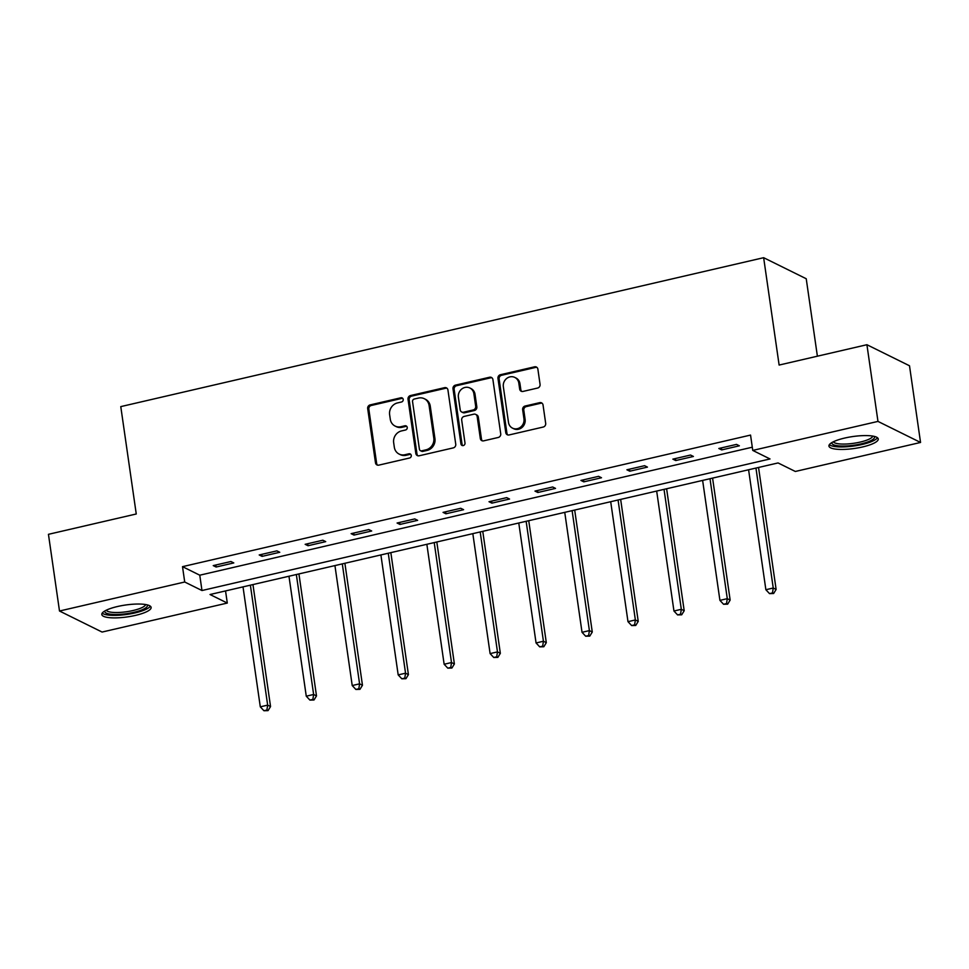 <?xml version="1.0" encoding="UTF-8"?>
<svg xmlns="http://www.w3.org/2000/svg" width="969" height="969" viewBox="0 0 969 969"><rect width="100%" height="100%" fill="white"/><g stroke="black" fill="none" stroke-linecap="round" stroke-linejoin="round"><path stroke-width="1.45" d="M403.201 399.422A2.192 2.011 -63.7 0 0 400.863 397.787L370.146 404.909A3.137 2.871 -63.7 0 0 367.687 408.591L375.487 462.782A3.137 2.871 -63.7 0 0 378.818 465.132L409.548 458.01A2.192 2.011 -63.7 0 0 410.214 453.94A2.192 2.011 -63.7 0 0 408.942 453.795L404.957 454.715A10.029 9.181 -63.7 0 1 399.131 454.073A10.029 9.181 -63.7 0 1 394.322 447.23L393.668 442.712A10.029 9.181 -63.7 0 1 401.529 430.926L405.514 430.006A2.192 2.011 -63.7 0 0 406.181 425.936A2.192 2.011 -63.7 0 0 404.909 425.791L400.924 426.711A10.029 9.181 -63.7 0 1 395.098 426.069A10.029 9.181 -63.7 0 1 390.289 419.226L389.635 414.708A10.029 9.181 -63.7 0 1 397.496 402.922L401.481 402.002A2.192 2.011 -63.7 0 0 403.201 399.422M402.668 398.32A2.192 2.011 -63.7 0 0 402.014 398.356L371.297 405.478A3.137 2.871 -63.7 0 0 368.838 409.16L376.638 463.352A3.137 2.871 -63.7 0 0 377.607 465.144M410.735 454.328A2.192 2.011 -63.7 0 0 410.093 454.364L406.108 455.285L404.957 454.715M406.701 426.324A2.192 2.011 -63.7 0 0 406.059 426.36L402.074 427.281L400.924 426.711M862.567 446.951A24.915 6.008 -8.2 0 1 828.943 446.067A24.915 6.008 -8.2 0 1 844.617 438.073A24.915 6.008 -8.2 0 1 878.253 438.957A24.915 6.008 -8.2 0 1 862.567 446.951M135.43 615.4A24.915 6.008 -8.2 0 1 101.806 614.503A24.915 6.008 -8.2 0 1 117.479 606.521A24.915 6.008 -8.2 0 1 151.116 607.406A24.915 6.008 -8.2 0 1 135.43 615.4M537.601 388.048A3.137 2.871 -63.7 0 0 540.06 384.366L537.88 369.165A3.137 2.871 -63.7 0 0 534.549 366.827L500.428 374.724A3.137 2.871 -63.7 0 0 497.969 378.407L505.77 432.61A3.137 2.871 -63.7 0 0 509.1 434.948L543.221 427.038A3.137 2.871 -63.7 0 0 545.68 423.368L543.04 404.994A3.137 2.871 -63.7 0 0 539.709 402.656L525.101 406.035A3.137 2.871 -63.7 0 0 522.654 409.717L523.963 418.826A8.382 7.679 -63.7 0 1 520.716 427.026A8.382 7.679 -63.7 0 1 512.504 428.141A8.382 7.679 -63.7 0 1 508.495 422.411L503.347 386.728A8.382 7.679 -63.7 0 1 506.593 378.528A8.382 7.679 -63.7 0 1 514.805 377.425A8.382 7.679 -63.7 0 1 518.815 383.143L519.675 389.09A3.137 2.871 -63.7 0 0 523.006 391.428L537.601 388.048M59.497 611.015L48.45 534.319L136.254 513.982L120.774 406.617L763.645 257.693L779.124 365.059L866.916 344.722L877.975 421.406L920.55 442.458L795.331 471.467L778.071 462.94L210.031 594.518L227.291 603.057L102.084 632.054L59.497 611.015L184.716 582.006L201.976 590.533L770.016 458.955L752.756 450.415L877.975 421.406M752.756 450.415L750.551 435.081L182.511 566.659L184.716 582.006M447.932 389.998A3.137 2.871 -63.7 0 0 444.614 387.661L410.481 395.558A3.137 2.871 -63.7 0 0 408.022 399.24L415.834 453.444A3.137 2.871 -63.7 0 0 419.165 455.781L453.286 447.884A3.137 2.871 -63.7 0 0 455.745 444.202L447.932 389.998M455.454 385.141L489.575 377.244A3.137 2.871 -63.7 0 1 492.906 379.582L500.719 433.785A3.137 2.871 -63.7 0 1 498.26 437.467L483.652 440.847A3.137 2.871 -63.7 0 1 480.321 438.509L477.16 416.525A3.137 2.871 -63.7 0 0 473.829 414.175L464.139 416.428A3.137 2.871 -63.7 0 0 461.692 420.11L464.987 442.99A2.192 2.011 -63.7 0 1 461.983 445.425A2.192 2.011 -63.7 0 1 460.941 443.923L452.995 388.823A3.137 2.871 -63.7 0 1 455.454 385.141L456.605 385.71L490.726 377.813L489.575 377.244M817.388 356.192L806.232 278.745L763.645 257.693M182.511 566.659L199.771 575.198L752.295 447.206M216.123 567.022L233.795 562.928L230.925 561.511L213.241 565.605L216.123 567.022L215.833 565M262.078 556.376L279.762 552.282L276.88 550.864L259.207 554.958L262.078 556.376L261.787 554.353M308.045 545.729L325.717 541.635L322.847 540.217L305.162 544.312L308.045 545.729L307.754 543.706M354 535.082L371.684 530.988L368.801 529.571L351.129 533.665L354 535.082L353.709 533.059M399.967 524.435L417.639 520.341L414.768 518.924L397.084 523.018L399.967 524.435L399.676 522.412M445.922 513.788L463.606 509.694L460.723 508.277L443.051 512.371L445.922 513.788L445.631 511.765M491.889 503.141L509.561 499.047L506.69 497.63L489.006 501.724L491.889 503.141L491.598 501.118M537.856 492.494L555.528 488.4L552.645 486.983L534.973 491.077L537.856 492.494L537.553 490.471M583.81 481.847L601.495 477.753L598.612 476.336L580.94 480.43L583.81 481.847L583.52 479.825M629.777 471.2L647.449 467.106L644.579 465.689L626.895 469.783L629.777 471.2L629.487 469.178M675.732 460.554L693.416 456.46L690.534 455.042L672.861 459.136L675.732 460.554L675.441 458.531M721.699 449.907L739.371 445.813L736.501 444.396L718.816 448.49L721.699 449.907L721.408 447.884M866.916 344.722L909.503 365.773L920.55 442.458M225.547 590.92L227.291 603.057M199.771 575.198L201.976 590.533M395.098 426.069L396.248 426.639A10.029 9.181 -63.7 0 0 402.074 427.281M399.131 454.073L400.282 454.643A10.029 9.181 -63.7 0 0 406.108 455.285M446.975 388.218A3.137 2.871 -63.7 0 0 445.764 388.23L411.631 396.127A3.137 2.871 -63.7 0 0 409.172 399.809L416.985 454.013A3.137 2.871 -63.7 0 0 417.954 455.793M414.272 399.034A2.192 2.011 -63.7 0 0 412.552 401.614L419.407 449.192A2.192 2.011 -63.7 0 0 421.733 450.827L425.924 449.858A10.029 9.181 -63.7 0 0 433.797 438.085L429.11 405.563A10.029 9.181 -63.7 0 0 424.301 398.707A10.029 9.181 -63.7 0 0 418.463 398.065L414.272 399.034M420.461 450.694L421.612 451.263A2.192 2.011 -63.7 0 0 422.884 451.397L421.733 450.827M424.301 398.707L425.452 399.276A10.029 9.181 -63.7 0 1 430.26 406.132L434.948 438.654A10.029 9.181 -63.7 0 1 427.075 450.428L422.884 451.397M491.937 377.801A3.137 2.871 -63.7 0 0 490.726 377.813M475.658 414.381L476.809 414.95A3.137 2.871 -63.7 0 1 478.311 417.094L481.472 439.078A3.137 2.871 -63.7 0 0 482.441 440.859M456.605 385.71A3.137 2.871 -63.7 0 0 454.146 389.393L462.092 444.492A2.192 2.011 -63.7 0 0 462.613 445.607M473.877 393.717A8.382 7.679 -63.7 0 0 469.856 387.988A8.382 7.679 -63.7 0 0 461.644 389.102A8.382 7.679 -63.7 0 0 458.398 397.302L460.214 409.863A3.137 2.871 -63.7 0 0 463.533 412.213L473.223 409.96A3.137 2.871 -63.7 0 0 475.682 406.29L473.877 393.717L475.028 394.286A8.382 7.679 -63.7 0 0 471.007 388.557L469.856 387.988M461.716 412.007L462.867 412.576A3.137 2.871 -63.7 0 0 464.684 412.782L463.533 412.213M475.028 394.286L476.833 406.859A3.137 2.871 -63.7 0 1 474.374 410.529L464.684 412.782M514.805 377.425L515.956 377.995A8.382 7.679 -63.7 0 1 519.965 383.712L520.825 389.659A3.137 2.871 -63.7 0 0 521.794 391.44M512.504 428.141L513.655 428.71A8.382 7.679 -63.7 0 0 521.867 427.595A8.382 7.679 -63.7 0 0 525.113 419.395L523.963 418.826M542.071 403.213A3.137 2.871 -63.7 0 0 540.859 403.225L526.264 406.605A3.137 2.871 -63.7 0 0 523.805 410.287L525.113 419.395M536.911 367.384A3.137 2.871 -63.7 0 0 535.7 367.396L501.579 375.294A3.137 2.871 -63.7 0 0 499.12 378.976L506.92 433.179A3.137 2.871 -63.7 0 0 507.889 434.96M243.013 586.887L260.298 706.837L267.662 705.129L270.545 706.558L252.957 584.573M266.887 710.059L263.943 710.737L268.038 710.628L266.887 710.059L267.662 705.129L250.377 585.179M263.943 710.737L260.298 706.837M270.545 706.558L268.038 710.628M147.215 604.862A21.56 5.208 -8.2 0 1 136.75 611.609A21.56 5.208 -8.2 0 1 112.767 614.407A21.56 5.208 -8.2 0 1 104.822 610.967M106.251 610.216A19.961 4.821 171.8 0 0 113.53 612.444A19.961 4.821 171.8 0 0 134.001 610.3A19.961 4.821 171.8 0 0 145.629 604.535M102.23 613.098A24.746 5.971 171.8 0 0 110.793 615.291A24.746 5.971 171.8 0 0 150.316 606.17M874.353 436.425A21.56 5.208 -8.2 0 1 861.005 443.899A21.56 5.208 -8.2 0 1 831.959 442.53M833.388 441.767A19.961 4.821 171.8 0 0 860.206 442.082A19.961 4.821 171.8 0 0 872.766 436.098M829.355 444.662A24.746 5.971 171.8 0 0 862.156 444.468A24.746 5.971 171.8 0 0 877.442 437.734M288.968 576.228L306.265 696.19L313.629 694.482L316.5 695.912L298.924 573.927M312.854 699.412L309.91 700.09L314.004 699.981L312.854 699.412L313.629 694.482L296.344 574.532M309.91 700.09L306.265 696.19M316.5 695.912L314.004 699.981M334.935 565.581L352.219 685.543L359.584 683.835L362.467 685.265L344.891 563.28M358.809 688.765L355.865 689.443L359.959 689.334L358.809 688.765L359.584 683.835L342.299 563.885M355.865 689.443L352.219 685.543M362.467 685.265L359.959 689.334M380.902 554.934L398.186 674.896L405.551 673.189L408.421 674.618L390.846 552.633M404.776 678.118L401.832 678.797L405.926 678.688L404.776 678.118L405.551 673.189L388.266 553.238M401.832 678.797L398.186 674.896M408.421 674.618L405.926 678.688M426.857 544.287L444.141 664.249L451.506 662.542L454.388 663.971L436.813 541.986M450.742 667.471L447.787 668.15L451.893 668.041L450.742 667.471L451.506 662.542L434.221 542.592M447.787 668.15L444.141 664.249M454.388 663.971L451.893 668.041M472.824 533.64L490.108 653.603L497.472 651.895L500.343 653.324L482.768 531.339M496.697 656.825L493.754 657.503L497.848 657.394L496.697 656.825L497.472 651.895L480.188 531.945M493.754 657.503L490.108 653.603M500.343 653.324L497.848 657.394M518.778 522.994L536.063 642.956L543.427 641.248L546.31 642.677L528.735 520.692M542.664 646.178L539.709 646.856L543.815 646.747L542.664 646.178L543.427 641.248L526.143 521.298M539.709 646.856L536.063 642.956M546.31 642.677L543.815 646.747M564.745 512.347L582.03 632.309L589.394 630.601L592.277 632.03L574.69 510.045M588.619 635.531L585.676 636.209L589.77 636.1L588.619 635.531L589.394 630.601L572.11 510.651M585.676 636.209L582.03 632.309M592.277 632.03L589.77 636.1M610.7 501.7L627.985 621.662L635.361 619.954L638.232 621.383L620.657 499.398M634.586 624.884L631.643 625.562L635.737 625.453L634.586 624.884L635.361 619.954L618.065 500.004M631.643 625.562L627.985 621.662M638.232 621.383L635.737 625.453M656.667 491.053L673.952 611.015L681.316 609.307L684.199 610.736L666.611 488.751M680.541 614.237L677.597 614.915L681.691 614.806L680.541 614.237L681.316 609.307L664.031 489.357M677.597 614.915L673.952 611.015M684.199 610.736L681.691 614.806M702.622 480.406L719.919 600.368L727.283 598.66L730.154 600.09L712.578 478.105M726.508 603.59L723.564 604.268L727.658 604.159L726.508 603.59L727.283 598.66L709.998 478.71M723.564 604.268L719.919 600.368M730.154 600.09L727.658 604.159M748.589 469.759L765.873 589.721L773.238 588.013L776.121 589.443L758.545 467.458M772.475 592.943L769.519 593.622L773.625 593.512L772.475 592.943L773.238 588.013L755.953 468.063M769.519 593.622L765.873 589.721M776.121 589.443L773.625 593.512M402.014 398.356L400.863 397.787M410.093 454.364L408.942 453.795M406.059 426.36L404.909 425.791M376.638 463.352L375.487 462.782M368.838 409.16L367.687 408.591M371.297 405.478L370.146 404.909M416.985 454.013L415.834 453.444M409.172 399.809L408.022 399.24M411.631 396.127L410.481 395.558M445.764 388.23L444.614 387.661M427.075 450.428L425.924 449.858M434.948 438.654L433.797 438.085M430.26 406.132L429.11 405.563M481.472 439.078L480.321 438.509M478.311 417.094L477.16 416.525M462.092 444.492L460.941 443.923M454.146 389.393L452.995 388.823M474.374 410.529L473.223 409.96M476.833 406.859L475.682 406.29M520.825 389.659L519.675 389.09M519.965 383.712L518.815 383.143M523.805 410.287L522.654 409.717M526.264 406.605L525.101 406.035M540.859 403.225L539.709 402.656M506.92 433.179L505.77 432.61M499.12 378.976L497.969 378.407M501.579 375.294L500.428 374.724M535.7 367.396L534.549 366.827"/></g></svg>
